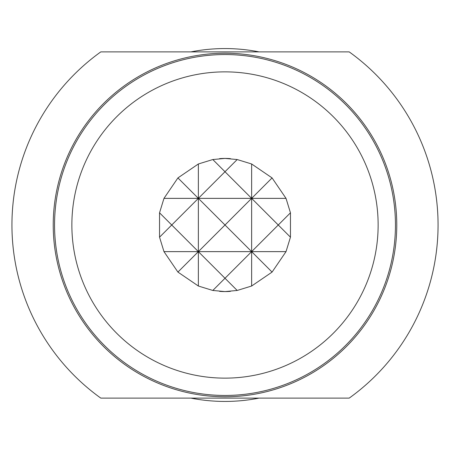 <?xml version="1.0" encoding="UTF-8"?>
<svg xmlns="http://www.w3.org/2000/svg" width="450" height="450" viewBox="0 0 450 450"><rect width="100%" height="100%" fill="white"/><g stroke="black" fill="none" stroke-linecap="round" stroke-linejoin="round"><path stroke-width="0.67" d="M225 378.135A153.135 153.135 0 0 0 378.135 225A153.135 153.135 0 0 0 225 71.865A153.135 153.135 0 0 0 71.865 225A153.135 153.135 0 0 0 225 378.135M230.451 158.642A66.583 66.583 0 0 0 225 158.417L237.189 159.542L251.634 163.98L272.081 177.919L286.02 198.366L290.458 212.811L290.458 237.189L286.02 251.634L272.081 272.081L251.634 286.02L237.189 290.458L225 291.583A66.583 66.583 0 0 0 230.451 291.358M195.261 398.931L195.857 399.015M190.89 398.109A176.439 176.439 0 0 0 259.11 398.109M259.11 51.891A176.439 176.439 0 0 0 190.89 51.891M225 53.224A171.776 171.776 0 0 0 53.224 225A171.776 171.776 0 0 0 225 396.776A171.776 171.776 0 0 0 396.776 225A171.776 171.776 0 0 0 225 53.224M225 51.891L100.794 51.891A213.058 213.058 0 0 0 100.794 398.109L349.206 398.109A213.058 213.058 0 0 0 349.206 51.891L225 51.891M225 395.449A170.449 170.449 0 0 0 395.449 225A170.449 170.449 0 0 0 225 54.551A170.449 170.449 0 0 0 54.551 225A170.449 170.449 0 0 0 225 395.449M254.734 51.075L254.143 50.985M237.189 159.542L225 171.737L251.634 198.366L272.081 177.919M251.634 163.98L251.634 251.634L225 278.263L237.189 290.458M219.549 291.358A66.583 66.583 0 0 0 225 291.583L212.811 290.458L198.366 286.02L177.919 272.081L163.98 251.634L159.542 237.189L159.542 212.811L163.98 198.366L177.919 177.919L198.366 163.98L198.366 198.366L225 171.737L212.811 159.542L225 158.417A66.583 66.583 0 0 0 219.549 158.642M198.366 163.98L212.811 159.542M177.919 177.919L198.366 198.366L171.737 225L159.542 212.811M272.081 272.081L251.634 251.634L251.634 286.02M212.811 290.458L225 278.263L198.366 251.634L198.366 286.02M159.542 237.189L171.737 225L198.366 251.634L177.919 272.081M290.458 212.811L278.263 225L290.458 237.189M286.02 251.634L251.634 251.634L278.263 225L251.634 198.366L225 225L251.634 251.634L163.98 251.634M286.02 198.366L163.98 198.366M198.366 198.366L198.366 251.634L225 225L198.366 198.366"/></g></svg>
